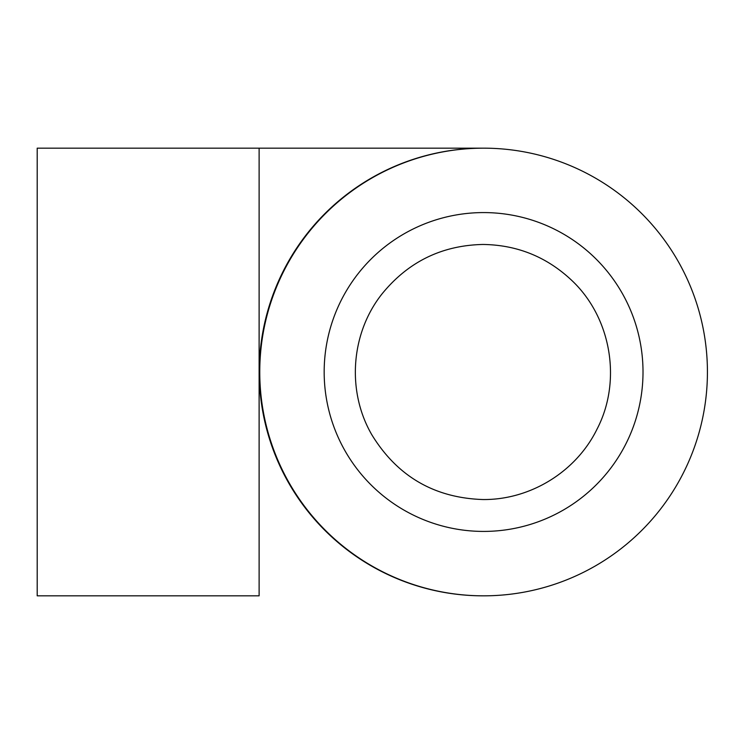 <?xml version="1.0" encoding="UTF-8"?>
<svg xmlns="http://www.w3.org/2000/svg" width="744" height="744" viewBox="0 0 744 744"><rect width="100%" height="100%" fill="white"/><g stroke="black" fill="none" stroke-linecap="round" stroke-linejoin="round"><path stroke-width="1.12" d="M571.29 279.967C611.205 317.037 622.198 380.835 597.041 429.111C576.237 471.696 530.314 500.005 482.968 499.54C434.496 497.941 397.519 476.467 372.028 435.11C346.537 391.67 350.545 333.312 382.202 293.694C408.298 261.758 441.88 245.343 482.968 244.46C516.996 244.925 546.44 256.754 571.29 279.967M324.17 372A159.43 159.43 0 0 0 563.301 510.068A159.43 159.43 0 0 0 563.301 233.932A159.43 159.43 0 0 0 324.17 372M483.591 595.832A223.832 223.832 0 0 0 677.44 260.084A223.832 223.832 0 0 0 289.751 260.084A223.832 223.832 0 0 0 483.591 595.832M483.34 148.168L483.34 148.168A223.832 223.832 0 0 0 259.247 372A223.832 223.832 0 0 0 483.34 595.832L483.079 595.832M259.117 148.168L37.2 148.168L37.2 595.832L259.117 595.832L259.117 148.168L483.079 148.168M482.428 244.46L482.968 244.46"/></g></svg>
